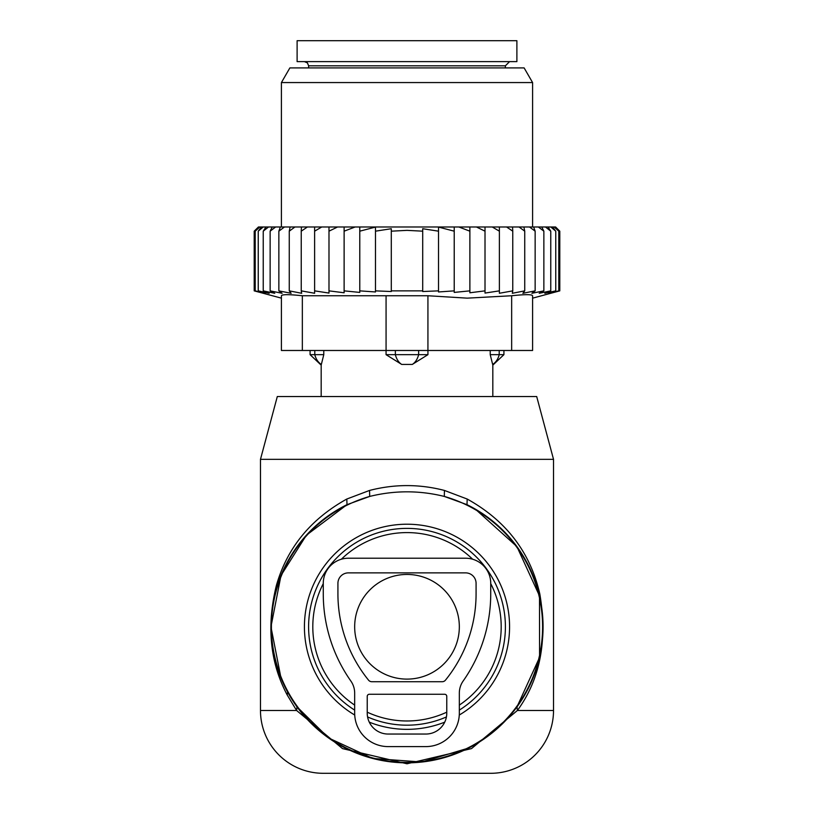 <?xml version="1.0" encoding="UTF-8"?>
<svg xmlns="http://www.w3.org/2000/svg" width="814" height="814" viewBox="0 0 814 814"><rect width="100%" height="100%" fill="white"/><g stroke="black" fill="none" stroke-linecap="round" stroke-linejoin="round"><path stroke-width="1.22" d="M472.639 559.228A94.19 94.19 0 0 0 341.361 559.228M323.27 583.628A94.19 94.19 0 0 0 354.67 705.097M367.226 712.169A94.19 94.19 0 0 0 446.774 712.169M459.33 705.097A94.19 94.19 0 0 0 490.73 583.628M553.52 459.33L260.48 459.33L277.309 396.53L536.691 396.53L553.52 459.33L553.52 710.51L517.378 710.51L471.499 748.605L407 763.786L342.511 748.605L296.622 710.51L287.22 695.014L287.596 692.012A136.05 136.05 0 0 0 472.232 746.184A136.05 136.05 0 0 0 467.002 504.67L444.312 496.428C419.444 490.293 394.566 490.293 369.688 496.428L346.998 504.67A136.05 136.05 0 0 0 287.596 692.012L285.999 688.98M553.52 710.51A62.79 62.79 0 0 1 490.73 773.3L323.27 773.3A62.79 62.79 0 0 1 260.48 710.51L260.48 459.33M281.023 678.184L270.95 626.821L281.003 575.437L306.42 535.164L346.998 504.67L346.815 499.033C310.409 519.251 286.894 548.198 276.272 585.887C266.432 626.424 270.085 662.799 287.22 695.014M287.596 692.012L296.978 706.817L328.632 737.993L372.71 758.445L421.815 762.026L468.742 748.015M516.982 706.878L539.57 657.386L539.509 595.94L516.89 546.56L475.376 509.157L467.002 504.67L467.185 499.033L444.424 490.435C419.475 483.984 394.525 483.984 369.576 490.435L346.815 499.033M517.022 706.817L517.378 710.51C540.181 679.314 547.659 640.486 539.824 594.016C530.321 552.309 506.115 520.645 467.185 499.033M260.48 710.51L296.622 710.51L296.978 706.817M369.576 490.435L369.688 496.428A135.582 135.582 0 0 0 288.014 691.788A135.582 135.582 0 0 0 472.008 745.766A135.582 135.582 0 0 0 444.312 496.428L444.424 490.435M354.67 626.78A52.33 52.33 0 0 0 407 679.11A52.33 52.33 0 0 0 459.33 626.78A52.33 52.33 0 0 0 407 574.45A52.33 52.33 0 0 0 354.67 626.78M516.89 40.7L297.11 40.7L297.11 61.63L516.89 61.63L516.89 40.7M490.221 350.488L490.221 354.67L492.653 364.428A16.748 12.047 -90 0 0 499.216 354.67L490.221 354.67L492.653 364.428M492.816 396.53L492.816 365.13L503.917 354.67L499.216 354.67L499.216 350.488M427.94 350.488L427.94 354.67L386.06 354.67L401.699 364.428A16.748 11.63 -90 0 1 395.37 354.67L395.37 350.488M427.94 354.67L412.301 364.428L401.699 364.428M323.779 350.488L323.779 354.67L310.083 354.67L321.184 365.14L321.347 364.428A16.748 12.047 -90 0 1 314.784 354.67L314.784 350.488M386.06 350.488L386.06 354.67M323.779 354.67L321.347 364.428L323.779 354.67M255.311 230.067L258.435 226.994L254.202 231.176L254.202 290.863L256.685 291.524M559.798 290.863L532.59 298.158L532.59 295.747L532.59 350.488L281.41 350.488L281.41 295.747L281.41 298.158L254.202 290.863L263.492 293.294L255.209 290.863L265.395 293.294L258.242 290.863L269.169 293.294L263.237 290.863L274.776 293.294L270.136 290.863L282.132 293.294L278.856 290.863L291.147 293.294L289.265 290.863L301.699 293.294L301.241 290.863L314.621 293.264L314.621 290.863L328.988 293.071L328.988 290.863L344.119 292.775L344.119 290.863L359.778 292.409L359.778 290.863L375.488 291.961L375.488 290.863L391.29 291.524L391.29 290.863L422.71 290.863L422.71 291.524L438.512 290.863L438.512 291.961L454.222 290.863L454.222 292.409L469.882 290.863L469.882 292.775L485.012 290.863L485.012 293.071L499.379 290.863L499.379 293.264L512.759 290.863L512.301 293.294L524.735 290.863L522.853 293.294L535.144 290.863L531.868 293.294L543.864 290.863L539.224 293.294L550.763 290.863L544.831 293.294L555.759 290.863L548.605 293.294L558.791 290.863L550.508 293.294L559.798 290.863L559.798 231.176L555.616 226.994L258.435 226.994M255.209 290.863L255.209 231.176L258.984 226.994M259.849 226.994L255.209 231.176M258.242 290.863L258.242 231.176L261.498 226.994M263.217 226.994L258.242 231.176M265.944 226.994L263.237 231.176L268.498 226.994M272.252 226.994L270.136 231.176L275.61 226.994M280.352 226.994L278.856 231.176L284.452 226.994M290.12 226.994L289.265 231.176L294.933 226.994M301.445 226.994L301.241 231.176L307.387 226.994M314.621 226.994L314.621 231.176L321.723 226.994M337.545 226.994L328.988 231.176L328.988 226.994M355.118 226.994L344.119 231.176L344.119 226.994M454.222 226.994L454.222 231.176L438.512 227.075L438.512 231.176L422.71 228.714L422.71 231.176L407 230.362L391.29 231.176L391.29 228.714L375.488 231.176L375.488 227.075L359.778 231.176L359.778 226.994M454.222 290.863L454.222 231.176M458.882 226.994L469.882 231.176L469.882 226.994M469.882 290.863L469.882 231.176M476.455 226.994L485.012 231.176L485.012 226.994M485.012 290.863L485.012 231.176M492.277 226.994L499.379 231.176L499.379 226.994M499.379 290.863L499.379 231.176M506.613 226.994L512.759 231.176L512.555 226.994M512.759 290.863L512.759 231.176M524.735 290.863L524.735 231.176L519.067 226.994M523.88 226.994L524.735 231.176M535.144 290.863L535.144 231.176L529.548 226.994M533.648 226.994L535.144 231.176M543.864 290.863L543.864 231.176L538.39 226.994M541.748 226.994L543.864 231.176M550.763 290.863L550.763 231.176L545.502 226.994M548.056 226.994L550.763 231.176M555.759 290.863L555.759 231.176L550.783 226.994M552.503 226.994L555.759 231.176M558.791 290.863L558.791 231.176L554.151 226.994M555.016 226.994L558.791 231.176M555.565 226.994L558.689 230.067M375.488 290.863L375.488 231.176M391.29 290.863L391.29 231.176M422.71 290.863L422.71 231.176M438.512 290.863L438.512 231.176M427.93 350.488L427.93 295.747L467.226 298.148L511.66 295.747C525.081 294.332 532.061 294.332 532.59 295.747L532.59 350.488M302.34 350.488L302.34 295.747L427.93 295.747M289.876 67.908L524.124 67.908L532.59 82.56L281.41 82.56L289.876 67.908M302.34 295.747C288.919 294.332 281.949 294.332 281.41 295.747M359.778 290.863L359.778 231.176M344.119 290.863L344.119 231.176M328.988 290.863L328.988 231.176M314.621 293.264L314.621 231.176M301.241 290.863L301.241 231.176M289.265 290.863L289.265 231.176M278.856 290.863L278.856 231.176M270.136 290.863L270.136 231.176M263.237 290.863L263.237 231.176M490.73 583.343A25.122 25.122 0 0 0 465.608 558.221L348.392 558.221A25.122 25.122 0 0 0 323.27 583.343L323.27 593.803A151.75 151.75 0 0 0 350.865 681.053A20.93 20.93 0 0 1 354.67 693.09L354.67 713.115A33.486 33.486 0 0 0 388.166 746.601L425.834 746.601A33.486 33.486 0 0 0 459.33 713.115L459.33 693.09A20.93 20.93 0 0 1 463.135 681.053A151.75 151.75 0 0 0 490.73 593.803L490.73 583.343M348.392 572.873A10.47 10.47 0 0 0 337.922 583.343L337.922 593.803A137.098 137.098 0 0 0 368.549 680.168A4.182 4.182 0 0 0 371.795 681.715L442.206 681.715A4.182 4.182 0 0 0 445.451 680.168A137.098 137.098 0 0 0 476.078 593.803L476.078 583.343A10.47 10.47 0 0 0 465.608 572.873L348.392 572.873M369.322 694.271L444.678 694.271A2.096 2.096 0 0 1 446.774 696.367L446.774 713.115A20.93 20.93 0 0 1 425.834 734.045L388.166 734.045A20.93 20.93 0 0 1 367.226 713.115L367.226 696.367A2.096 2.096 0 0 1 369.322 694.271M354.721 715.028A102.564 102.564 0 0 1 357.824 536.772A102.564 102.564 0 0 1 497.008 577.604A102.564 102.564 0 0 1 459.279 715.028M444.719 722.16A102.564 102.564 0 0 1 369.281 722.16M459.33 710.113A98.402 98.402 0 0 0 493.355 579.609A98.402 98.402 0 0 0 359.829 540.425A98.402 98.402 0 0 0 354.67 710.113M367.582 716.941A98.402 98.402 0 0 0 446.418 716.941M509.564 61.63L505.382 65.822L308.618 65.822L307.417 62.882L304.436 61.63M418.63 350.488L418.63 354.67A16.748 11.63 -90 0 1 412.301 364.428M511.66 350.488L511.66 295.747M386.07 350.488L386.07 295.747M308.618 65.822L308.618 67.908M505.382 65.822L505.382 67.908M503.917 350.488L503.917 354.67M310.083 350.488L310.083 354.67M321.184 365.14L321.184 396.53M281.41 226.994L281.41 82.56M532.59 226.994L532.59 82.56"/></g></svg>
